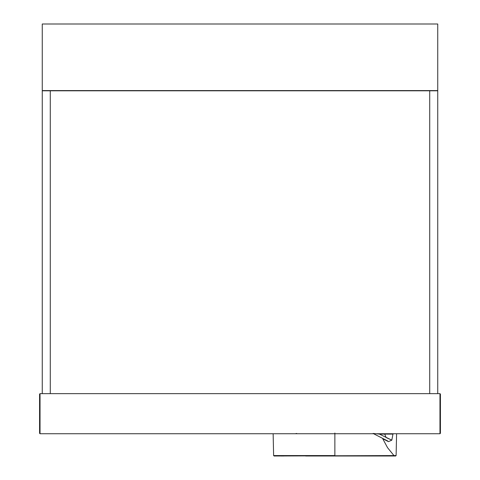 <?xml version="1.0" encoding="UTF-8"?>
<svg xmlns="http://www.w3.org/2000/svg" width="480" height="480" viewBox="0 0 480 480"><rect width="100%" height="100%" fill="white"/><g stroke="black" fill="none" stroke-linecap="round" stroke-linejoin="round"><path stroke-width="0.72" d="M42.258 24L42.258 90.582L437.742 90.582L437.742 24L42.258 24M437.742 90.804L437.742 393.654L42.258 393.654L42.258 90.804L50.274 90.804L50.274 393.654L50.274 90.804L429.726 90.804L429.726 393.654L429.726 90.804L437.742 90.804M40.032 393.654L39.582 394.104L39.582 433.296L40.032 433.74L439.968 433.74L440.418 433.296L440.418 394.104L439.968 393.654L40.032 393.654L40.032 433.74L39.582 433.296L40.032 433.74M393.954 455.562L387.546 447.678L382.74 438.756L388.278 441.552M334.866 433.02L334.866 456L395.652 456L396.114 455.562L396.588 433.74M396.114 455.562L274.074 456L273.618 455.562L273.138 433.74M361.158 456L364.074 456M385.782 456L388.8 456M395.652 456L305.652 456M283.95 456L280.752 456M392.058 433.74L389.502 433.74M384.708 434.1L392.958 434.1L393.39 433.74L392.958 434.1L379.41 434.1L379.68 433.74M388.458 441.642L391.812 440.154L379.41 434.1L373.056 433.44M384.576 433.74L386.088 437.508M392.958 434.1L393.39 433.74L392.958 434.1L391.812 440.154L391.434 439.986M390.852 439.722L390.252 439.458M389.274 439.014L388.536 438.678M388.05 438.45L386.412 437.67M373.932 433.74L374.412 433.788M439.968 433.74L439.968 393.654M334.866 433.74L334.866 455.562L273.618 455.562M395.544 456L394.866 456M394.254 456L393.942 456M393.294 456L391.248 456M388.524 456L367.494 456M373.602 433.74L387.798 441.018M296.67 433.44L295.38 433.74"/></g></svg>
